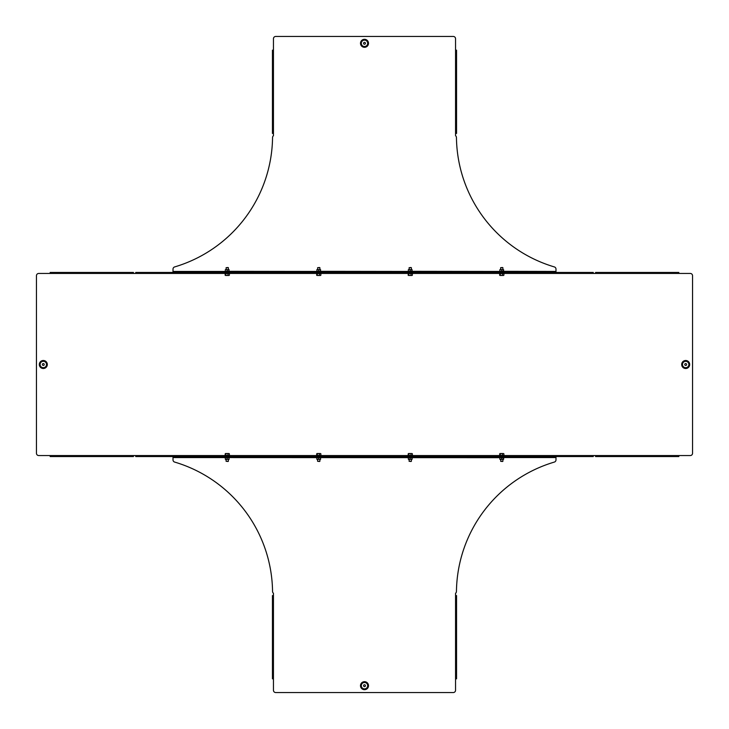 <?xml version="1.0" encoding="UTF-8"?>
<svg xmlns="http://www.w3.org/2000/svg" width="729" height="729" viewBox="0 0 729 729"><rect width="100%" height="100%" fill="white"/><g stroke="black" fill="none" stroke-linecap="round" stroke-linejoin="round"><path stroke-width="1.09" d="M364.5 684.75A0.939 0.939 0 0 1 365.439 685.688A0.939 0.939 0 0 1 364.5 686.627A0.939 0.939 0 0 1 363.561 685.688A0.939 0.939 0 0 1 364.5 684.75M555.99 456.554L555.99 459.89A2.287 2.287 0 0 1 554.35 462.077A136.833 136.833 0 0 0 456.445 591.483A2.287 2.287 0 0 1 455.552 593.269L455.552 595.557L456.554 595.557L456.554 678.827L455.552 678.827L455.552 595.557M555.99 457.101L553.703 457.101L553.703 456.554L175.297 456.554L175.297 457.101L173.01 457.101L173.01 456.554L173.01 459.89A2.287 2.287 0 0 0 174.65 462.077A136.833 136.833 0 0 1 272.555 591.483A2.287 2.287 0 0 0 273.448 593.269L273.448 595.557L272.446 595.557L272.446 678.827L273.448 678.827L273.448 595.557M455.552 678.827L455.552 690.263A2.287 2.287 0 0 1 453.265 692.55L275.735 692.55A2.287 2.287 0 0 1 273.448 690.263L273.448 678.827M175.297 457.101L553.703 457.101M685.688 365.439A0.939 0.939 0 0 0 686.627 364.5A0.939 0.939 0 0 0 685.688 363.561A0.939 0.939 0 0 0 684.75 364.5A0.939 0.939 0 0 0 685.688 365.439M43.312 363.561A0.939 0.939 0 0 1 44.25 364.5A0.939 0.939 0 0 1 43.312 365.439A0.939 0.939 0 0 1 42.373 364.5A0.939 0.939 0 0 1 43.312 363.561M678.827 456.554L595.557 456.554L678.827 456.554L678.827 455.552L690.263 455.552A2.287 2.287 0 0 0 692.55 453.265L692.55 275.735A2.287 2.287 0 0 0 690.263 273.448L593.269 273.448L590.982 272.992L590.982 272.446L138.018 272.446L138.018 272.992L135.731 273.448L133.443 273.448L133.443 272.446L50.173 272.446L50.173 273.448L133.443 273.448M590.982 272.446L593.269 272.446L593.269 272.992L593.269 272.446M135.731 272.446L135.731 272.992L135.731 272.446L138.018 272.446M590.982 272.992L138.018 272.992M590.982 456.554L590.982 456.008L593.269 456.008L593.269 456.554L135.731 456.554L135.731 456.008L138.018 456.008L138.018 456.554M590.982 456.008L138.018 456.008M593.269 456.554L593.269 455.552L595.557 455.552L595.557 456.554M50.173 273.448L38.737 273.448A2.287 2.287 0 0 0 36.45 275.735L36.45 453.265A2.287 2.287 0 0 0 38.737 455.552L135.731 455.552L135.731 456.554M133.443 455.552L133.443 456.554L50.173 456.554L50.173 455.552M595.557 273.448L595.557 272.446L678.827 272.446L678.827 273.448M678.827 272.446L595.557 272.446M364.5 44.25A0.939 0.939 0 0 1 363.561 43.312A0.939 0.939 0 0 1 364.5 42.373A0.939 0.939 0 0 1 365.439 43.312A0.939 0.939 0 0 1 364.5 44.25M175.297 271.899L175.297 272.446L553.703 272.446L553.703 271.899L173.01 271.899L173.01 272.446L173.01 269.11A2.287 2.287 0 0 1 174.65 266.923A136.833 136.833 0 0 0 272.555 137.517A2.287 2.287 0 0 1 273.448 135.731L273.448 133.443L272.446 133.443L272.446 50.173L273.448 50.173L273.448 133.443M553.703 271.899L555.99 271.899L555.99 272.446L555.99 269.11A2.287 2.287 0 0 0 554.35 266.923A136.833 136.833 0 0 1 456.445 137.517A2.287 2.287 0 0 0 455.552 135.731L455.552 133.443L456.554 133.443L456.554 50.173L455.552 50.173L455.552 133.443M273.448 50.173L273.448 38.737A2.287 2.287 0 0 1 275.735 36.45L453.265 36.45A2.287 2.287 0 0 1 455.552 38.737L455.552 50.173M272.446 50.173L272.446 133.443M499.675 455.306L503.949 455.443L499.565 455.443L499.812 453.602M502.481 461.493L500.613 461.293L502.901 461.293L502.901 459.388M500.887 461.293L500.613 459.388L503.52 459.279L503.52 457.821L501.634 457.821L501.634 459.279M500.395 453.702L503.156 453.538L500.039 453.538L500.395 455.306L499.565 455.443M503.949 455.443L503.839 453.702L503.156 453.538L503.703 453.602M502.518 455.443L502.481 453.702M501.625 457.675L173.01 457.566M499.766 457.675L499.866 459.279L503.52 459.279M503.684 457.785L503.648 459.279M499.93 459.388L500.75 459.388M412.14 459.279L412.14 457.821L408.267 457.675L412.167 457.785L412.714 457.101M410.117 457.675L410.126 459.279L411.074 459.388L412.022 459.279L412.113 457.675M408.267 457.675L408.368 459.279L410.126 459.279M408.422 459.388L412.022 459.279M409.242 459.388L409.106 461.293L411.393 461.293L411.393 459.388M320.669 457.785L316.76 457.675L320.66 457.785L321.207 457.101M318.619 457.675L318.619 459.279L319.566 459.388L320.514 459.279L320.605 457.675M316.76 457.675L316.86 459.279L318.619 459.279M320.642 457.776L320.514 459.279M320.632 459.279L317.607 459.388L317.607 461.293L319.894 461.293L319.894 459.388M316.915 459.388L317.744 459.388M229.161 457.785L225.252 457.675L229.161 457.785L229.708 457.101M227.111 457.675L227.12 459.279L228.059 459.388L229.006 459.279L229.097 457.675M225.252 457.675L225.352 459.279L227.12 459.279M229.134 457.776L229.006 459.279M229.134 459.279L226.099 459.388L226.099 461.293L228.387 461.293L228.387 459.388M225.407 459.388L226.236 459.388M408.176 455.306L412.441 455.443L408.067 455.443L408.304 453.602M410.974 461.493L409.379 461.293M408.896 453.702L411.657 453.538L408.532 453.538L408.896 455.306L408.067 455.443M412.441 455.443L412.332 453.702L411.657 453.538L412.204 453.602M411.01 455.443L410.974 453.702M316.668 455.306L320.933 455.443L316.559 455.443L316.796 453.602M319.466 461.493L317.871 461.293M317.388 453.702L320.149 453.538L317.024 453.538L317.388 455.306L316.559 455.443M320.933 455.443L320.824 453.702L320.149 453.538L320.696 453.602M319.502 455.443L319.466 453.702M225.161 455.306L229.435 455.443L225.051 455.443L225.297 453.602M227.958 461.493L226.364 461.293M225.881 453.702L228.642 453.538L225.516 453.538L225.881 455.306L225.051 455.443M229.435 455.443L229.325 453.702L228.642 453.538L229.188 453.602M227.995 455.443L227.958 453.702M503.748 271.325L555.99 271.434M501.625 271.325L499.766 271.325L499.866 269.721L500.75 269.612L501.634 269.721L501.634 271.179L503.52 271.179L503.52 269.721L501.634 269.721M499.93 269.612L500.75 269.612L500.613 267.707L502.901 267.707L502.901 269.612M503.621 271.325L503.52 269.721M503.648 269.721L500.75 269.612M503.949 273.557L499.565 273.557L503.949 273.557L503.839 275.298L503.156 275.462L503.703 275.398M502.481 267.507L500.613 267.707M499.565 273.557L500.395 273.694L500.039 275.462L503.156 275.462L500.395 275.298M502.518 273.557L502.481 275.298M499.675 273.694L499.675 275.298M412.24 271.325L499.219 271.434L499.292 271.899M410.117 271.325L408.267 271.325L408.368 269.721L409.242 269.612L410.126 269.721L410.126 271.179L412.022 271.179L412.022 269.721L410.126 269.721M408.422 269.612L409.242 269.612L409.106 267.707L411.393 267.707L411.393 269.612M412.113 271.325L412.022 269.721M412.14 269.721L409.242 269.612M320.733 271.325L407.711 271.434L407.793 271.899M316.76 271.325L318.619 271.179L318.619 269.721L317.744 269.612L316.86 269.721L316.869 271.179M318.619 271.325L320.514 271.179L320.514 269.721L318.619 269.721M316.915 269.612L317.744 269.612L317.607 267.707L319.894 267.707L319.894 269.612M320.605 271.325L320.514 269.721M320.632 269.721L317.744 269.612M229.234 271.325L316.204 271.434L316.286 271.899M227.111 271.325L225.252 271.325L225.352 269.721L226.236 269.612L227.12 269.721L227.12 271.179L229.006 271.179L229.006 269.721L227.12 269.721M225.407 269.612L226.236 269.612L226.099 267.707L228.387 267.707L228.387 269.612M229.097 271.325L229.006 269.721M229.134 269.721L226.236 269.612M412.441 273.557L408.067 273.557L412.441 273.557L412.332 275.298L411.657 275.462L412.204 275.398M410.974 267.507L409.106 267.707M408.067 273.557L408.896 273.694L408.532 275.462L411.657 275.462L408.896 275.298M411.01 273.557L410.974 275.298M408.176 273.694L408.176 275.298M320.933 273.557L316.559 273.557L320.933 273.557L320.824 275.298L320.149 275.462L320.696 275.398M319.466 267.507L317.607 267.707M316.559 273.557L317.388 273.694L317.024 275.462L320.149 275.462L317.388 275.298M319.502 273.557L319.466 275.298M316.668 273.694L316.668 275.298M229.435 273.557L225.051 273.557L229.435 273.557L229.325 275.298L228.642 275.462L229.188 275.398M227.958 267.507L226.099 267.707M225.051 273.557L225.881 273.694L225.516 275.462L228.642 275.462L225.881 275.298M227.995 273.557L227.958 275.298M225.161 273.694L225.161 275.298M364.5 681.998A3.691 3.691 0 0 0 360.809 685.688A3.691 3.691 0 0 0 364.5 689.379A3.691 3.691 0 0 0 368.191 685.688A3.691 3.691 0 0 0 364.5 681.998M364.5 681.779A3.9 3.9 0 0 0 360.6 685.688A3.9 3.9 0 0 0 364.5 689.588A3.9 3.9 0 0 0 368.4 685.688A3.9 3.9 0 0 0 364.5 681.779M364.5 682.481A3.198 3.198 0 0 0 361.302 685.688A3.198 3.198 0 0 0 364.5 688.887A3.198 3.198 0 0 0 367.698 685.688A3.198 3.198 0 0 0 364.5 682.481M364.5 689.689A4 4 0 0 0 368.5 685.688A4 4 0 0 0 364.5 681.688A4 4 0 0 0 360.5 685.688A4 4 0 0 0 364.5 689.689M555.99 457.566L504.295 457.566L504.222 457.101M685.688 360.809A3.691 3.691 0 0 1 689.379 364.5A3.691 3.691 0 0 1 685.688 368.191A3.691 3.691 0 0 1 681.998 364.5A3.691 3.691 0 0 1 685.688 360.809M685.688 360.6A3.9 3.9 0 0 1 689.588 364.5A3.9 3.9 0 0 1 685.688 368.4A3.9 3.9 0 0 1 681.779 364.5A3.9 3.9 0 0 1 685.688 360.6M685.688 361.302A3.198 3.198 0 0 1 688.887 364.5A3.198 3.198 0 0 1 685.688 367.698A3.198 3.198 0 0 1 682.481 364.5A3.198 3.198 0 0 1 685.688 361.302M685.688 368.5A4 4 0 0 1 681.688 364.5A4 4 0 0 1 685.688 360.5A4 4 0 0 1 689.689 364.5A4 4 0 0 1 685.688 368.5M43.312 368.191A3.691 3.691 0 0 0 47.002 364.5A3.691 3.691 0 0 0 43.312 360.809A3.691 3.691 0 0 0 39.621 364.5A3.691 3.691 0 0 0 43.312 368.191M43.312 368.4A3.9 3.9 0 0 0 47.221 364.5A3.9 3.9 0 0 0 43.312 360.6A3.9 3.9 0 0 0 39.412 364.5A3.9 3.9 0 0 0 43.312 368.4M43.312 367.698A3.198 3.198 0 0 0 46.519 364.5A3.198 3.198 0 0 0 43.312 361.302A3.198 3.198 0 0 0 40.113 364.5A3.198 3.198 0 0 0 43.312 367.698M43.312 360.5A4 4 0 0 0 39.311 364.5A4 4 0 0 0 43.312 368.5A4 4 0 0 0 47.312 364.5A4 4 0 0 0 43.312 360.5M593.269 455.552L504.268 455.552M499.247 455.552L412.76 455.552M407.739 455.552L321.261 455.552M316.24 455.552L229.753 455.552M224.732 455.552L135.731 455.552M678.827 455.552L595.557 455.552M135.731 273.448L224.732 273.448M229.753 273.448L316.24 273.448M321.261 273.448L407.739 273.448M412.76 273.448L499.247 273.448M504.268 273.448L593.269 273.448M364.5 47.002A3.691 3.691 0 0 0 368.191 43.312A3.691 3.691 0 0 0 364.5 39.621A3.691 3.691 0 0 0 360.809 43.312A3.691 3.691 0 0 0 364.5 47.002M364.5 47.221A3.9 3.9 0 0 0 368.4 43.312A3.9 3.9 0 0 0 364.5 39.412A3.9 3.9 0 0 0 360.6 43.312A3.9 3.9 0 0 0 364.5 47.221M364.5 46.519A3.198 3.198 0 0 0 367.698 43.312A3.198 3.198 0 0 0 364.5 40.113A3.198 3.198 0 0 0 361.302 43.312A3.198 3.198 0 0 0 364.5 46.519M364.5 39.311A4 4 0 0 0 360.5 43.312A4 4 0 0 0 364.5 47.312A4 4 0 0 0 368.5 43.312A4 4 0 0 0 364.5 39.311M173.01 271.434L224.696 271.434L224.778 271.899M499.711 455.379L504.231 456.008M499.884 457.821L499.292 457.101M408.377 457.821L407.793 457.101M316.869 457.821L316.286 457.101M225.361 457.821L224.778 457.101M408.204 455.379L412.723 456.008M316.705 455.379L321.216 456.008M225.197 455.379L229.708 456.008M503.657 271.224L504.222 271.899M503.894 273.585L499.292 272.992M412.177 271.215L412.714 271.899M320.642 271.224L321.207 271.899M229.134 271.224L229.708 271.899M412.386 273.585L407.784 272.992M320.878 273.585L316.277 272.992M229.371 273.585L224.769 272.992M499.711 273.621L499.21 273.439M408.204 273.621L407.702 273.439M316.705 273.621L316.195 273.439M225.197 273.621L224.696 273.439"/></g></svg>
